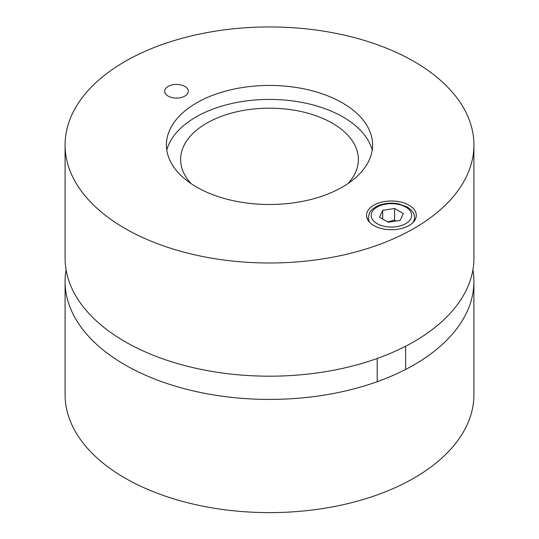 <?xml version="1.0" encoding="UTF-8"?>
<svg xmlns="http://www.w3.org/2000/svg" width="539" height="539" viewBox="0 0 539 539"><rect width="100%" height="100%" fill="white"/><g stroke="black" fill="none" stroke-linecap="round" stroke-linejoin="round"><path stroke-width="0.81" d="M472.925 269.783A204.416 118.021 180 0 1 473.916 281.392A204.416 118.021 180 0 1 347.729 390.431A204.416 118.021 180 0 1 124.954 364.849A204.416 118.021 180 0 1 65.084 281.392A204.416 118.021 180 0 1 66.075 269.783M473.916 281.392L473.916 394.602A204.416 118.021 180 0 1 347.729 503.635A204.416 118.021 180 0 1 124.954 478.053A204.416 118.021 180 0 1 65.084 394.602L65.084 281.392M166.773 150.01A104.027 60.058 180 0 1 269.5 99.419A104.027 60.058 180 0 1 372.227 150.01M347.972 183.57A88.874 51.313 0 0 0 358.374 159.483A88.874 51.313 0 0 0 269.5 108.171A88.874 51.313 0 0 0 180.626 159.483A88.874 51.313 0 0 0 191.028 183.57M373.823 225.518A24.888 14.364 180 0 1 366.533 215.357A24.888 14.364 180 0 1 391.422 200.993A24.888 14.364 180 0 1 416.303 215.357A24.888 14.364 180 0 1 400.942 228.63A24.888 14.364 180 0 1 373.823 225.518M168.134 96.09A11.818 6.818 180 0 1 164.671 91.266A11.818 6.818 180 0 1 176.489 84.448A11.818 6.818 180 0 1 188.306 91.266A11.818 6.818 180 0 1 181.01 97.572A11.818 6.818 180 0 1 168.134 96.09M342.4 102.882A103.097 59.519 0 0 0 231.817 89.562A103.097 59.519 0 0 0 166.477 142.761A103.097 59.519 0 0 0 269.5 204.49A103.097 59.519 0 0 0 372.523 142.761A103.097 59.519 0 0 0 342.4 102.882M473.916 144.971L473.916 258.174A204.416 118.021 180 0 1 347.729 367.207A204.416 118.021 180 0 1 124.954 341.625A204.416 118.021 180 0 1 65.084 258.174L65.084 144.971A204.416 118.021 180 0 1 269.5 26.95A204.416 118.021 180 0 1 473.916 144.971A204.416 118.021 180 0 1 347.729 254.004A204.416 118.021 180 0 1 124.954 228.421A204.416 118.021 180 0 1 65.084 144.971M394.609 208.492L403.313 213.518L400.127 220.384L388.235 222.223L379.523 217.197L382.71 210.331L394.609 208.492L394.609 220.101L387.709 221.927M382.71 219.036L382.71 210.331M395.714 221.071L394.609 220.101M405.746 207.084A20.266 11.696 180 0 1 396.664 226.656A20.266 11.696 180 0 1 371.843 212.332A20.266 11.696 180 0 1 405.746 207.084M412.867 222.641A23.11 13.34 0 0 0 414.525 217.682C414.76 213.909 412.308 210.325 407.167 206.942L398.132 203.742C392.668 202.772 387.325 202.967 382.097 204.335C377.415 205.602 373.776 207.67 371.182 210.547C370.125 210.971 369.168 213.35 368.312 217.682A23.11 13.34 0 0 0 369.97 222.641M377.199 358.482L377.199 381.706M405.638 346.206L405.638 369.431M368.312 217.682L368.312 220.687M414.525 217.682L414.525 220.687"/></g></svg>
